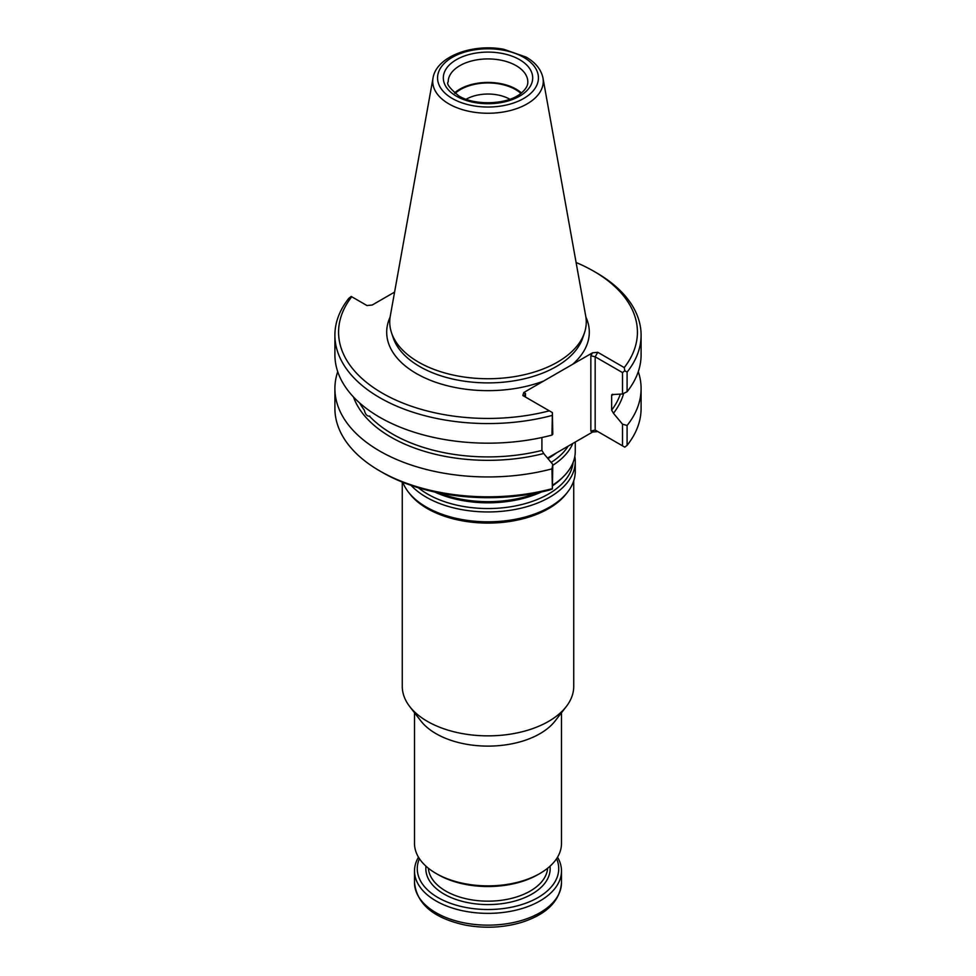 <?xml version="1.0" encoding="UTF-8"?>
<svg xmlns="http://www.w3.org/2000/svg" width="976" height="976" viewBox="0 0 976 976"><rect width="100%" height="100%" fill="white"/><g stroke="black" fill="none" stroke-linecap="round" stroke-linejoin="round"><path stroke-width="1.46" d="M547.548 458.11A87.267 50.386 0 0 0 552.941 454.938M402.271 482.083L402.271 686.36A85.729 49.495 0 0 0 409.737 706.575L420.912 721.008A73.493 42.432 0 0 0 436.04 733.684A73.493 42.432 0 0 0 555.088 721.008L566.263 706.575A85.729 49.495 0 0 0 573.729 686.36L573.729 480.826M414.507 712.736L414.507 843.447A73.493 42.432 0 0 0 436.04 873.447A73.493 42.432 0 0 0 539.96 873.447A73.493 42.432 0 0 0 561.493 843.447L561.493 712.736M437.98 874.569L436.04 873.447L437.98 874.569A70.736 40.833 0 0 0 538.02 874.569L539.96 873.447M409.737 706.575A85.729 49.495 0 0 0 427.378 721.362A85.729 49.495 0 0 0 566.263 706.575M402.783 482.29A87.267 50.386 0 0 0 408.334 492.002L409.737 493.795A85.729 49.495 0 0 0 427.378 508.594A85.729 49.495 0 0 0 566.263 493.795L567.666 492.002A87.267 50.386 0 0 0 575.267 471.432L575.267 461.575A87.267 50.386 0 0 0 574.815 456.426M552.794 465.32A87.267 50.386 0 0 0 572.802 443.47M438.761 492.88A87.267 50.386 0 0 0 537.239 492.88M552.794 485.023A87.267 50.386 0 0 0 563.823 476.227A87.267 50.386 0 0 0 575.267 451.278L575.267 442.043M411.103 485.389A87.267 50.386 0 0 0 426.292 497.199A87.267 50.386 0 0 0 521.391 508.118A87.267 50.386 0 0 0 575.267 461.575M408.334 492.002A87.267 50.386 0 0 0 426.292 507.056A87.267 50.386 0 0 0 567.666 492.002M557.516 857.196A73.493 42.432 180 0 1 561.493 870.946A73.493 42.432 180 0 1 488 913.365A73.493 42.432 180 0 1 414.507 870.946A73.493 42.432 180 0 1 418.484 857.196M556.576 858.685A70.736 40.833 180 0 1 488 909.522A70.736 40.833 180 0 1 419.424 858.685M509.862 99.259A30.939 17.861 0 0 0 466.138 99.259M520.891 93.428A38.881 22.448 0 0 0 455.109 93.428M521.465 92.964A39.809 22.985 0 0 0 454.535 92.964M359.632 402.954A134.883 77.873 0 0 0 364.353 410.164C365.244 414.214 366.927 416.215 369.416 416.142L369.819 416.081M433.027 78.043L390.266 316.151A98.259 56.73 0 0 0 391.522 332.755A98.259 56.73 0 0 0 418.521 362.12A98.259 56.73 0 0 0 516.792 376.248A98.259 56.73 0 0 0 584.478 332.755A98.259 56.73 0 0 0 585.734 316.151L542.973 78.043C541.18 69.54 535.58 62.562 526.186 57.133L503.86 49.3C472.762 43.286 436.345 56.388 433.027 78.043A55.278 31.915 0 0 0 448.911 103.907A55.278 31.915 0 0 0 511.766 110.154A55.278 31.915 0 0 0 542.973 78.043M394.585 292.105L372.198 305.024L366.964 305.549L351.201 296.448L348.908 298.241A153.098 88.389 0 0 0 334.902 335.171L334.902 354.788A153.098 88.389 0 0 0 551.965 435.089L552.379 412.592L522.855 395.548L523.758 392.535L525.454 393.511L524.563 395.5L525.442 397.037L525.454 393.511M334.902 335.171A153.098 88.389 0 0 0 551.965 415.483M353.471 396.976A137.323 79.288 0 0 0 543.778 453.498L541.912 450.424L541.912 437.516M552.379 412.592L552.794 434.235L551.965 435.089M337.72 371.673A153.098 88.389 0 0 0 334.902 388.558A153.098 88.389 0 0 0 551.965 468.87L552.794 464.43L552.379 488.964L551.965 468.87M543.644 453.425L552.794 464.43M624.25 367.586L624.799 370.782L622.505 372.576L595.177 356.801L597.776 352.299L624.25 367.586A149.426 86.266 0 0 0 593.664 271.169A149.426 86.266 0 0 0 576.096 262.495M624.799 370.782L627.092 372.1A153.098 88.389 0 0 0 641.098 335.171A153.098 88.389 0 0 0 596.263 272.67L593.664 271.169M351.75 296.753A149.426 86.266 0 0 0 382.336 393.169A149.426 86.266 0 0 0 549.342 410.835M627.092 372.1L627.092 391.718L622.505 393.987L622.505 372.576M613.55 394.414A137.323 79.288 180 0 1 613.489 394.499L611.635 395.426L611.635 410.176L613.489 413.251A137.323 79.288 0 0 0 623.652 393.426M611.891 394.597L611.635 395.426A134.883 77.873 180 0 0 612.489 394.267M613.489 394.499L622.505 393.987M627.092 391.718A153.098 88.389 0 0 0 641.098 354.788L641.098 335.171M547.512 458.073L592.542 432.063L597.776 431.551L595.177 430.05L622.505 445.837L622.505 424.182L613.367 413.177M622.505 424.182L627.092 425.487A153.098 88.389 0 0 0 641.098 388.558A153.098 88.389 0 0 0 638.28 371.673M334.902 388.558L334.902 408.419A153.098 88.389 0 0 0 379.737 470.92A153.098 88.389 0 0 0 551.965 488.732M390.107 317.115A101.309 58.487 0 0 0 416.362 373.527A101.309 58.487 0 0 0 543.644 381.043L572.656 364.292A101.309 58.487 0 0 0 585.893 317.115M543.644 381.043L523.758 392.535M597.776 352.299L592.542 352.812L572.656 364.292M590.846 355.764L595.177 356.801L595.177 430.05L590.846 431.087L590.846 355.764L592.542 352.812M627.092 425.487L627.092 445.349L624.799 447.154L622.505 445.837M627.092 445.349A153.098 88.389 0 0 0 641.098 408.419L641.098 388.558M379.737 470.92L382.336 472.421A149.426 86.266 0 0 0 549.342 490.086L552.379 488.964M547.951 458.598A85.315 49.251 0 0 0 556.686 452.779M551.123 462.429A85.315 49.251 0 0 0 568.166 446.142M434.71 492.026A85.315 49.251 0 0 0 541.29 492.026M552.794 485.597A85.315 49.251 0 0 0 562.115 477.947L563.823 476.227M418.375 487.756A85.315 49.251 0 0 0 427.671 494.124A85.315 49.251 0 0 0 518.232 505.348A85.315 49.251 0 0 0 573.156 462.307M561.493 870.946L561.493 882.719A73.493 42.432 180 0 1 488 925.15A73.493 42.432 180 0 1 414.507 882.719L414.507 870.946M550.013 866.212A62.159 35.892 180 0 1 488 904.581A62.159 35.892 180 0 1 425.987 866.212M547.646 868.225A59.707 34.477 180 0 1 509.618 898.823A59.707 34.477 180 0 1 445.776 891.064A59.707 34.477 180 0 1 428.354 868.225M527.809 81.911A39.809 22.985 0 0 0 488 58.926A39.809 22.985 0 0 0 448.191 81.911C446.142 83.68 449.692 88.34 458.842 95.916C474.58 105.847 506.751 104.688 520.147 93.989C525.417 89.865 527.967 85.839 527.809 81.911M456.39 96.16A44.701 25.815 0 0 0 531.176 84.595A44.701 25.815 0 0 0 476.434 52.985A44.701 25.815 0 0 0 456.39 96.16M452.339 98.503A50.423 29.109 0 0 0 536.702 85.449A50.423 29.109 0 0 0 474.946 49.788A50.423 29.109 0 0 0 452.339 98.503M369.416 416.142A134.883 77.873 0 0 0 541.912 450.424M391.522 332.755L393.169 337.696A96.575 55.754 0 0 0 419.717 366.561A96.575 55.754 0 0 0 516.304 380.445A96.575 55.754 0 0 0 582.831 337.696L584.478 332.755M611.635 410.176A134.883 77.873 0 0 0 620.333 394.097M592.542 432.063L590.846 431.087M561.493 882.719C559.956 901.226 546.511 914.488 521.16 922.515C503.165 927.737 484.608 928.603 465.467 925.114C433.869 918.355 416.886 904.215 414.507 882.719"/></g></svg>
